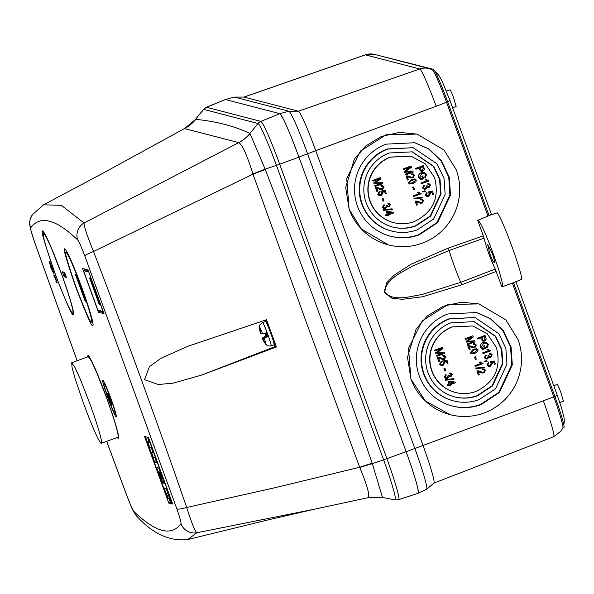 <?xml version="1.0" encoding="UTF-8"?>
<svg xmlns="http://www.w3.org/2000/svg" width="594" height="594" viewBox="0 0 594 594"><rect width="100%" height="100%" fill="white"/><g stroke="black" fill="none" stroke-linecap="round" stroke-linejoin="round"><path stroke-width="0.89" d="M101.173 443.324A42.924 2.918 -110.2 0 0 101.322 443.324A42.924 2.918 -110.2 0 0 89.946 403.927L80.197 378.957L74.859 367.263L71.703 362.748L72.089 367.686L75.148 378.749L83.078 402.145A42.924 2.918 -110.2 0 0 101.173 443.324M71.703 362.748L88.313 356.645L91.469 361.159L96.807 372.854L106.556 397.824A42.924 2.918 69.8 0 1 117.931 437.214L101.322 443.324M265.8 344.297A9.125 0.624 69.8 0 1 265.615 344.119C268.377 345.842 264.998 345.975 271.109 345.871A12.415 0.846 -110.2 0 0 267.82 334.474A12.415 0.846 -110.2 0 0 262.541 322.564C259.727 324.554 258.709 326.188 259.489 327.45A9.125 0.624 69.8 0 1 262.585 333.702L266.424 332.833L267.122 334.726L267.797 336.605L264.196 338.135A9.125 0.624 69.8 0 1 265.8 344.297M264.798 333.234L265.845 336.1L262.786 337.771A31.92 1.7 -25.4 0 0 262.266 338.387A31.928 14.947 -24.6 0 0 262.273 338.417L264.612 342.664A7.447 0.505 -110.2 0 0 264.813 342.887A7.447 0.505 -110.2 0 0 264.85 342.872A7.447 0.505 -110.2 0 0 264.879 342.738L262.674 338.521A31.92 1.7 -25.4 0 0 264.196 338.135M265.615 344.119A31.928 31.928 0 0 1 262.741 339.404L263.142 339.686M266.825 335.291L266.164 335.588L266.632 336.308L262.266 338.387M265.37 333.1L266.164 335.588M262.585 333.702A31.92 1.285 165.4 0 1 260.989 333.865A31.928 14.516 168.3 0 1 260.966 333.835L259.92 329.113A7.447 0.505 -110.2 0 0 259.719 328.898A7.447 0.505 -110.2 0 0 259.712 328.898A7.447 0.505 -110.2 0 0 259.652 329.046L260.573 333.731A31.928 12.244 164.4 0 0 260.58 333.754L260.914 333.672M265.897 321.844L268.109 325.675L271.087 333.256L273.478 340.369L274.124 344.245M259.489 327.45A31.928 31.928 0 0 0 260.462 333.338L260.9 333.635M262.674 338.521A31.928 11.806 -28 0 1 262.674 338.498L267.018 336.404L267.797 336.605M265.845 336.1L266.632 336.308M267.018 336.404L265.83 332.989M266.283 335.64L266.847 335.365M265.377 333.137L265.845 333.019M266.996 336.293L262.273 338.417M494.394 262.808C493.421 262.214 491.891 259.147 489.798 253.631L487.674 244.505L492.322 253.683C494.253 259.199 494.943 262.244 494.394 262.808L494.446 262.8M490.206 362.63L490.288 362.652A229.239 16.959 -102.1 0 0 490.117 361.813A230.45 8.353 -11.4 0 0 494.23 360.952L490.028 361.791L490.206 362.63L491.349 363.446L490.117 365.377L488.884 365.555M493.495 361.932L494.453 364.382A229.032 15.578 -110.2 0 0 493.577 361.954A230.42 8.353 168.6 0 1 491.594 362.37L492.307 363.394L490.533 366.186L488.402 366.312L486.991 365.058L488.491 366.335M487.08 365.08L488.454 362.258L486.991 365.058M485.706 360.959A230.398 10.826 -20 0 0 486.798 360.558L485.625 360.937L485.855 361.36A229.744 15.63 -110.2 0 0 485.706 360.959L485.625 360.937M484.14 361.494L484.221 361.516A229.989 16.974 -48.6 0 0 484.541 361.152L484.14 361.494L484.771 361.857L484.221 361.516L486.018 361.753A230.368 10.826 160 0 0 487.087 361.352A229.648 15.622 69.8 0 0 486.798 360.558M445.173 379.603L445.478 380.242A229.225 15.593 -110.2 0 0 445.262 379.625L445.173 379.603A229.863 6.801 173.7 0 0 453.801 378.645L453.89 378.668A229.982 15.644 69.8 0 1 454.106 379.276A229.811 6.794 173.7 0 1 445.478 380.242M474.443 357.076L475.4 359.496A230.346 15.667 -110.2 0 0 474.532 357.098A230.569 10.833 -20 0 0 475.423 356.771L474.532 357.098M474.948 365.614L475.319 366.439A230.442 15.674 -110.2 0 0 475.029 365.637L481.006 363.372L479.239 362.221L481.006 363.372M479.321 362.236A230.435 10.833 -20 0 0 480.212 361.909L479.239 362.221M475.712 368.065L476.017 368.696A230.442 15.674 -110.2 0 0 475.801 368.087L475.712 368.065A230.353 6.809 173.7 0 0 484.244 367.077L484.333 367.099A230.012 15.644 69.8 0 1 484.556 367.716A230.323 6.809 173.7 0 1 476.017 368.696M478.14 371.673L481.979 372.995L484.006 372.95L485.447 370.211L484.013 368.889L482.35 368.985L482.618 369.847A230.056 16.87 -103 0 0 482.432 369.008L482.35 368.985M480.049 372.312L481.979 372.995M476.848 370.908L478.4 375.022A230.442 15.674 -110.2 0 0 476.937 370.931L478.89 370.916L476.937 370.931M482.618 369.847L483.813 369.713L484.645 370.47L483.65 372.119L482.387 372.193M443.941 368.629L444.891 371.05A229.484 15.607 -110.2 0 0 444.022 368.651A230.569 10.833 -20 0 0 444.928 368.325L444.022 368.651M449.042 376.514L450.928 376.767L452.286 374.22L450.995 373.032L449.621 373.01L449.806 373.849L451.492 374.532L450.69 375.95L449.873 376.009L448.967 375.126A229.789 16.543 75 0 0 448.938 375.007L447.906 375.215L448.21 375.727L447.252 377.539L446.094 377.628L445.166 376.834L446.235 375.081A229.388 14.145 62.7 0 0 445.849 374.317L444.357 377.116L445.886 378.452L447.549 378.333L449.042 376.47L449.747 376.841M445.849 374.317L444.267 377.093L445.886 378.452M450.705 373.841L451.41 374.51L450.69 375.95M450.995 373.032L449.621 373.01M448.114 381.459L448.203 381.482A230.064 10.811 -20 0 0 449.109 381.155A229.329 1.938 8.7 0 0 455.108 382.068L449.019 381.133L448.114 381.459L449.079 384.155L447.171 384.845L447.542 385.662A229.232 15.593 -110.2 0 0 447.252 384.867L447.171 384.845M449.368 384.949L449.769 385.87A229.44 15.607 -110.2 0 0 449.45 384.971A229.789 10.796 160 0 1 447.542 385.662M489.033 357.083L490.896 357.328L492.218 354.774L490.934 353.586L489.575 353.571L489.768 354.403L491.438 355.086L490.651 356.511L489.85 356.571L488.951 355.695A229.239 16.506 75 0 0 488.921 355.568L487.904 355.784L488.209 356.289L487.273 358.108L486.137 358.204L485.209 357.41L486.256 355.65A229.603 14.159 62.7 0 0 485.87 354.893L484.414 357.692L485.937 359.028L487.57 358.91L489.033 357.039L489.731 357.402M485.87 354.893L484.333 357.677L485.937 359.028M490.659 354.395L491.349 355.064L490.651 356.511M490.852 353.564L489.575 353.571M475.905 391.468C494.78 382.321 501.588 367.627 496.339 347.386L487.199 333.754L472.802 325.958L452.428 326.96A34.363 34.244 104.6 0 0 455.531 392.471A34.363 34.244 104.6 0 0 475.905 391.468M486.954 349.435L488.372 350.43A230.576 10.833 160 0 0 489.456 350.022L487.845 349.109L486.954 349.435L488.721 350.594L482.692 352.843L483.063 353.668L490.778 350.787L489.367 350M428.4 192.812L428.482 192.835A229.239 16.959 -102.1 0 0 428.311 191.996A230.45 8.353 -11.4 0 0 432.417 191.142L428.222 191.973L428.4 192.812L429.544 193.629L428.304 195.567L427.079 195.745M431.69 192.114L432.647 194.565A229.032 15.578 -110.2 0 0 431.771 192.137A230.42 8.353 168.6 0 1 429.789 192.553L430.502 193.577L428.72 196.369L426.596 196.503L425.185 195.24L426.678 196.525M425.274 195.263L426.737 192.471L425.185 195.24M423.901 191.149A230.398 10.826 -20 0 0 424.992 190.741L423.812 191.127L424.042 191.543A229.744 15.63 -110.2 0 0 423.901 191.149L423.812 191.127M422.327 191.676L422.416 191.699A229.989 16.974 -48.6 0 0 422.735 191.335L422.327 191.676L422.965 192.048L422.416 191.699L424.213 191.936A230.368 10.826 160 0 0 425.274 191.543A229.648 15.622 69.8 0 0 424.992 190.741M383.368 209.786L383.672 210.424A229.225 15.593 -110.2 0 0 383.457 209.808L383.368 209.786A229.863 6.801 173.7 0 0 391.995 208.828L392.085 208.85A229.982 15.644 69.8 0 1 392.3 209.467A229.811 6.794 173.7 0 1 383.672 210.424M412.637 187.266L413.595 189.686A230.346 15.667 -110.2 0 0 412.726 187.288A230.569 10.833 -20 0 0 413.617 186.954L412.726 187.288M413.142 195.805L413.513 196.621A230.442 15.674 -110.2 0 0 413.224 195.827L419.193 193.562L417.426 192.404L419.193 193.562M417.515 192.426A230.435 10.833 -20 0 0 418.406 192.092L417.426 192.404M413.907 198.248L414.211 198.886A230.442 15.674 -110.2 0 0 413.988 198.27L413.907 198.248A230.353 6.809 173.7 0 0 422.438 197.26L422.527 197.282A230.012 15.644 69.8 0 1 422.742 197.899A230.323 6.809 173.7 0 1 414.211 198.886M416.327 201.863L420.173 203.185L422.193 203.133L423.641 200.393L422.208 199.072L420.537 199.176L420.812 200.029A230.056 16.87 -103 0 0 420.626 199.19L420.537 199.176M418.243 202.495L420.173 203.185M415.043 201.091L416.594 205.205A230.442 15.674 -110.2 0 0 415.124 201.114L417.077 201.106L415.124 201.114M420.812 200.029L422.007 199.903L422.839 200.661L421.844 202.309L420.574 202.376M382.128 198.812L383.085 201.232A229.484 15.607 -110.2 0 0 382.217 198.834A230.569 10.833 -20 0 0 383.123 198.507L382.217 198.834M387.236 206.705L389.122 206.95L390.481 204.41L389.189 203.215L387.808 203.2L388.001 204.032L389.686 204.722L388.884 206.133L388.068 206.2L387.162 205.316A229.789 16.543 75 0 0 387.132 205.19L386.1 205.398L386.404 205.91L385.447 207.722L384.288 207.811L383.36 207.016L384.429 205.264A229.388 14.145 62.7 0 0 384.043 204.507L382.551 207.299L384.08 208.635L385.744 208.516L387.236 206.66L387.934 207.031M384.043 204.507L382.462 207.276L384.08 208.635M388.899 204.024L389.605 204.7L388.884 206.133M389.189 203.215L387.808 203.2M386.308 211.642L386.397 211.664A230.064 10.811 -20 0 0 387.295 211.338A229.329 1.938 8.7 0 0 393.302 212.251L387.214 211.316L386.308 211.642L387.273 214.337L385.365 215.028L385.736 215.852A229.232 15.593 -110.2 0 0 385.447 215.05L385.365 215.028M387.563 215.139L387.964 216.06A229.44 15.607 -110.2 0 0 387.644 215.162A229.789 10.796 160 0 1 385.736 215.852M427.227 187.266L429.091 187.511L430.412 184.957L429.128 183.769L427.769 183.754L427.962 184.593L429.633 185.276L428.846 186.694L428.044 186.761L427.145 185.877A229.239 16.506 75 0 0 427.116 185.751L426.098 185.967L426.403 186.479L425.467 188.298L424.331 188.387L423.403 187.6L424.45 185.84A229.603 14.159 62.7 0 0 424.064 185.076L422.609 187.882L424.123 189.219L425.764 189.092L427.227 187.221L427.918 187.593M424.064 185.076L422.52 187.86L424.123 189.219M428.853 184.585L429.544 185.254L428.846 186.694M429.128 183.769L427.769 183.754M414.1 221.651C432.974 212.511 439.783 197.817 434.533 177.576L425.393 163.937L410.996 156.14L390.622 157.15A34.363 34.244 104.6 0 0 393.725 222.661A34.363 34.244 104.6 0 0 414.1 221.651M425.148 179.626L426.566 180.613A230.576 10.833 160 0 0 427.643 180.212L426.032 179.291L425.148 179.626L426.915 180.784L420.879 183.034L421.176 183.828L428.965 180.977L427.561 180.19M418.332 493.027A45.226 3.074 -110.2 0 0 408.093 457.09M296.933 151.685A45.226 3.074 -110.2 0 0 280.427 114.122M225.408 99.532L234.378 97.104A44.409 3.022 69.8 0 1 234.437 97.097A44.409 3.022 69.8 0 1 234.511 97.104L225.326 99.554L206.378 107.276L203.445 109.474A43.614 2.97 69.8 0 1 203.69 109.393A7.098 7.069 -75.4 0 1 206.534 107.276A44.624 3.037 -110.2 0 0 206.378 107.276M279.863 113.662L288.87 111.219L234.511 97.104L244.03 97.082A41.142 2.799 69.8 0 0 243.963 97.074L234.437 97.097M243.926 97.074L365.273 54.856A38.9 2.643 69.8 0 1 365.399 54.856L244.03 97.082L298.388 111.197L288.87 111.219A44.409 3.022 69.8 0 1 307.595 153.824L298.916 157.061M406.17 451.737L414.85 448.5L307.595 153.824L315.741 150.668A41.142 2.799 69.8 0 0 298.388 111.197L419.758 68.971L365.399 54.856A16.35 16.298 -75.4 0 1 374.829 54.477L429.187 68.585A16.35 16.298 104.6 0 0 419.758 68.971A38.9 2.643 69.8 0 1 436.159 106.289L315.741 150.668L422.995 445.344A41.142 2.799 69.8 0 1 433.954 483.071L426.685 489.226A44.409 3.022 69.8 0 1 426.633 489.256L418.213 493.22M496.257 271.406L461.805 284.764L422.661 296.748L402.264 299.317L392.003 298.27L384.058 292.3L386.798 282.655L393.978 275.349L411.07 264.211L448.433 248.04L483.316 235.848L484.036 238.201C486.635 248.463 490.377 258.739 495.262 269.045L501.885 286.88L512.392 283.115L553.801 396.896L414.85 448.5A44.409 3.022 69.8 0 1 426.685 489.226M483.316 235.848L477.68 220.374L489.077 215.629L447.646 101.812L446.547 102.213A33.858 2.302 -110.2 0 0 432.343 69.758L429.187 68.585A16.35 16.298 104.6 0 1 432.276 69.728L433.375 69.327L378.46 55.42M450.074 414.664L425.341 400.965L410.907 378.994L408.524 348.322L422.267 320.857L448.114 304.484L478.861 303.92L461.286 302.198L443.228 306.259L427.48 315.837L416.112 329.083L407.499 357.246L410.914 378.994A57.21 57.017 104.6 0 0 506.682 397.705A57.21 57.017 104.6 0 0 518.065 339.605L505.843 319.839L478.861 303.92M388.283 244.854L361.315 228.935L349.101 209.177L346.718 178.504L360.461 151.039L386.308 134.675L417.055 134.11L399.48 132.38L381.422 136.442L365.674 146.027L354.306 159.266L345.693 187.429L349.109 209.177A57.21 57.017 104.6 0 0 444.876 227.896A57.21 57.017 104.6 0 0 456.251 169.787L444.037 150.03L417.055 134.11M436.159 106.289L446.547 102.213L487.964 215.993M501.893 286.88C507.024 288.654 481.6 218.792 477.68 220.374M495.262 269.045L460.766 282.328L422.111 294.476C410.142 296.376 392.842 302.056 384.853 292.048C385.484 279.21 401.7 272.564 412.08 266.238L449.175 250.475L484.036 238.201M543.413 400.965A38.9 2.643 69.8 0 1 553.727 436.664L561.018 431.103L562.897 427.829A33.858 2.302 -110.2 0 0 553.801 396.896L554.9 396.488L513.476 282.67L512.392 283.115M378.4 55.405L378.898 55.22A33.858 2.302 69.8 0 1 379.017 55.22M433.375 69.327A33.858 2.302 69.8 0 1 447.646 101.812M521.45 279.432L513.483 282.685L521.458 279.432A35.514 2.413 69.8 0 1 521.45 279.432A35.514 2.413 69.8 0 0 512.021 246.785A35.514 2.413 69.8 0 0 497.215 212.838L492.151 214.493L491.387 214.293M489.04 215.525L497.215 212.838M480.991 404.64A48.307 48.144 -75.4 0 1 416.387 361.672A48.307 48.144 -75.4 0 1 447.98 313.951L476.626 312.541L490.726 318.763L503.259 330.598L511.078 347.015L512.31 364.857L499.435 392.463L480.991 404.64M419.186 234.83A48.307 48.144 -75.4 0 1 354.581 191.862A48.307 48.144 -75.4 0 1 386.174 144.142L414.82 142.731L428.92 148.946L441.453 160.781L449.264 177.198L450.504 195.04L437.63 222.646L419.186 234.83M554.9 396.488A33.858 2.302 69.8 0 1 563.877 427.561L562.852 427.94M491.342 214.286L488.944 215.54M476.336 312.466L490.406 318.77L502.858 330.672L510.565 347.089L511.716 364.887L498.819 392.359L480.42 404.492A48.307 48.144 -75.4 0 1 452.064 405.977M414.53 142.657L428.601 148.96L441.045 160.855L448.76 177.279L449.91 195.07L437.013 222.55L418.614 234.682A48.307 48.144 -75.4 0 1 390.258 236.167M453.564 400.905L453.111 400.787A43.02 42.872 -75.4 0 1 449.22 318.77L474.725 317.515L449.68 318.889A43.02 42.872 104.6 0 0 453.564 400.905A43.02 42.872 104.6 0 0 479.068 399.643L495.5 388.803L506.957 364.219L505.858 348.329L498.901 333.709L475.185 317.634M391.758 231.088L391.305 230.977A43.02 42.872 -75.4 0 1 387.414 148.96L412.919 147.698L387.867 149.079A43.02 42.872 104.6 0 0 391.758 231.088A43.02 42.872 104.6 0 0 417.263 229.833L433.687 218.986L445.151 194.401L444.052 178.512L437.095 163.899L413.372 147.817M553.749 385.625L557.276 384.466A8.865 0.601 69.8 0 1 561.04 392.976L563.394 401.113L559.815 402.576M446.354 91.001L450.022 89.791A8.865 0.601 69.8 0 1 453.786 98.3L456.14 106.437L452.65 107.863M477.65 395.745A38.862 38.729 -75.4 0 1 425.683 361.182A38.862 38.729 -75.4 0 1 451.098 322.794L474.138 321.658L495.567 336.182L501.848 349.383L502.843 363.736L492.493 385.944L477.65 395.745M415.845 225.928A38.862 38.729 -75.4 0 1 363.877 191.365A38.862 38.729 -75.4 0 1 389.293 152.977L412.333 151.841L433.761 166.365L440.043 179.574L441.038 193.926L430.68 216.134L415.845 225.928M473.908 321.599L495.24 336.241L501.44 349.45L502.368 363.758L491.995 385.87L477.197 395.626A38.862 38.729 -75.4 0 1 454.38 396.822M412.102 151.782L433.434 166.424L439.634 179.633L440.562 193.948L430.19 216.053L415.384 225.809A38.862 38.729 -75.4 0 1 392.575 227.012M455.531 392.471L455.286 392.411A34.363 34.244 -75.4 0 1 452.183 326.9L472.802 325.958M393.725 222.661L393.48 222.594A34.363 34.244 -75.4 0 1 390.369 157.083L410.996 156.14M480.531 347.238L482.751 349.472L480.531 347.238C480.049 344.921 480.947 343.354 483.212 342.538L483.293 342.56C481.036 343.369 480.138 344.936 480.613 347.26M485.944 343.109L487.407 344.527L486.508 346.993L487.087 347.742L488.402 344.29L486.293 342.3L483.212 342.538M487.407 344.527L485.981 343.117L483.62 343.347L481.489 346.881L482.959 348.485A230.546 10.833 -20 0 0 484.355 347.965A229.455 15.607 -110.2 0 0 483.665 346.064A230.502 10.833 -20 0 0 484.556 345.73L483.575 346.042L484.273 347.943L482.877 348.463M480.702 337.897L481.296 339.523L482.877 341.194M477.338 338.238L477.717 339.063A229.744 15.63 -110.2 0 0 477.42 338.261L485.031 335.424A228.905 15.57 69.8 0 1 485.907 337.8L486.219 339.085L484.6 341.053L482.877 341.201L481.385 339.545A229.44 15.607 -110.2 0 0 480.784 337.919A230.123 10.818 160 0 1 477.717 339.063M438.476 358.041L442.382 359.377L444.423 359.333L445.879 356.593L444.423 355.271L442.73 355.361L443.013 356.222A229.685 16.84 -103 0 0 442.812 355.383L442.73 355.361M440.414 358.687L442.382 359.377M437.162 357.269L438.758 361.39A229.232 15.593 -110.2 0 0 437.251 357.291L439.233 357.284L437.251 357.291M443.013 356.222L444.223 356.096L445.062 356.86L444.067 358.509L442.782 358.576M438.157 352.71L438.238 352.732A230.427 5.992 -3.7 0 0 444.201 352.346L436.783 352.806M436.501 355.464L436.88 356.289A229.232 15.593 -110.2 0 0 436.59 355.487L442.894 353.148M435.513 352.791L435.907 353.638A229.232 15.593 -110.2 0 0 435.602 352.814L441.594 348.507M434.541 350.156L434.927 350.98A229.232 15.593 -110.2 0 0 434.63 350.178L442.367 347.371A229.975 15.644 69.8 0 1 442.827 348.626A229.596 14.546 144.6 0 1 437.904 352.116A229.611 14.412 145.3 0 1 436.872 352.829L438.238 352.732M476.848 348.73L473.321 349.213L470.144 352.71L471.458 353.831L474.903 353.333L477.791 351.551L478.081 349.836L476.848 348.73L473.403 349.235L470.233 352.732L471.458 353.831M468.659 341.156L468.748 341.179A229.885 5.977 -3.7 0 0 474.643 340.778L467.307 341.26M467.033 343.926L467.419 344.743A230.442 15.674 -110.2 0 0 467.122 343.941L473.344 341.587M466.052 341.253L466.439 342.092A230.442 15.674 -110.2 0 0 466.134 341.275L472.044 336.947M465.072 338.617L465.458 339.441A230.442 15.674 -110.2 0 0 465.161 338.639L472.802 335.81A230.019 15.644 69.8 0 1 473.269 337.058A230.212 14.583 144.6 0 1 468.414 340.562A230.205 14.449 145.3 0 1 467.389 341.283L468.748 341.179M472.869 347.824L470.923 347.134L472.869 347.824L474.896 347.772L476.321 345.032L474.873 343.703L473.195 343.8L473.477 344.661A230.257 16.884 -103 0 0 473.284 343.822L473.195 343.8M467.701 345.723L469.29 349.851A230.442 15.674 -110.2 0 0 467.782 345.745L469.743 345.738L467.782 345.745M473.477 344.661L474.673 344.535L475.512 345.292L474.532 346.948L473.247 347.015M442.849 361.776L442.938 361.798A229.566 16.981 -102.1 0 0 442.76 360.959A230.561 8.353 -11.4 0 0 446.94 360.12L442.671 360.937L442.849 361.776L444.015 362.6L442.76 364.53L441.483 364.701M446.198 361.093L447.171 363.55A229.893 15.637 -110.2 0 0 446.28 361.115A230.569 8.353 168.6 0 1 444.267 361.523L444.988 362.555L443.183 365.332L441.023 365.459L439.59 364.189L441.104 365.481M439.671 364.211L441.164 361.427L439.59 364.189M418.725 177.42L420.946 179.655L418.725 177.42C418.243 175.104 419.134 173.537 421.406 172.728L421.488 172.75C419.223 173.559 418.332 175.119 418.807 177.443M424.131 173.292L425.594 174.71L424.703 177.175L425.274 177.925L426.596 174.48L424.487 172.483L421.406 172.728M425.594 174.71L424.175 173.3L421.814 173.537L419.683 177.064L421.153 178.668A230.546 10.833 -20 0 0 422.549 178.148A229.455 15.607 -110.2 0 0 421.859 176.247A230.502 10.833 -20 0 0 422.742 175.913L421.77 176.225L422.468 178.126L421.072 178.645M418.896 168.087L419.49 169.713L421.072 171.384L419.579 169.736A229.44 15.607 -110.2 0 0 418.978 168.109A230.123 10.818 160 0 1 415.911 169.253L415.533 168.429L423.225 165.607A228.905 15.57 69.8 0 1 424.101 167.983L424.413 169.275L422.794 171.235L421.072 171.384M376.67 188.224L380.568 189.56L382.618 189.523L384.073 186.783L382.618 185.454L380.925 185.551L381.2 186.405A229.685 16.84 -103 0 0 381.006 185.573L380.925 185.551M378.608 188.87L380.568 189.56M375.356 187.452L376.945 191.572A229.232 15.593 -110.2 0 0 375.445 187.474L377.42 187.474L375.445 187.474M381.2 186.405L382.41 186.286L383.256 187.043L382.254 188.692L380.977 188.758M376.351 182.893L376.433 182.915A230.427 5.992 -3.7 0 0 382.395 182.536L374.977 182.997M374.695 185.647L375.074 186.471A229.232 15.593 -110.2 0 0 374.777 185.67L381.081 183.331M373.708 182.982L374.094 183.821A229.232 15.593 -110.2 0 0 373.797 183.004L379.789 178.697M372.735 180.346L373.114 181.17A229.232 15.593 -110.2 0 0 372.817 180.368L380.554 177.561A229.975 15.644 69.8 0 1 381.021 178.816A229.596 14.546 144.6 0 1 376.099 182.299A229.611 14.412 145.3 0 1 375.066 183.019L376.433 182.915M415.043 178.913L411.516 179.395L408.338 182.893L409.652 184.021L413.097 183.516L415.986 181.734L416.268 180.019L415.043 178.913L411.597 179.418L408.427 182.915L409.652 184.021M406.853 171.347L406.942 171.369A229.885 5.977 -3.7 0 0 412.837 170.968L405.502 171.451M405.227 174.109L405.605 174.933A230.442 15.674 -110.2 0 0 405.316 174.131L411.538 171.77M404.247 171.436L404.633 172.282A230.442 15.674 -110.2 0 0 404.328 171.458L410.239 167.129M403.267 168.8L403.653 169.624A230.442 15.674 -110.2 0 0 403.356 168.822L410.996 165.993A230.019 15.644 69.8 0 1 411.464 167.248A230.212 14.583 144.6 0 1 406.608 170.753A230.205 14.449 145.3 0 1 405.583 171.473L406.942 171.369M411.055 178.007L409.11 177.316L413.082 177.962L414.508 175.215L413.068 173.886L411.39 173.99L411.672 174.844A230.257 16.884 -103 0 0 411.479 174.012L411.39 173.99M405.895 175.913L407.484 180.034A230.442 15.674 -110.2 0 0 405.977 175.935L407.937 175.921L405.977 175.935M411.672 174.844L412.867 174.718L413.706 175.482L412.726 177.131L411.442 177.198M381.044 191.966L381.133 191.988A229.566 16.981 -102.1 0 0 380.954 191.142A230.561 8.353 -11.4 0 0 385.135 190.303L380.865 191.119L381.044 191.966L382.209 192.783L380.954 194.713L379.677 194.884M384.392 191.283L385.365 193.733A229.893 15.637 -110.2 0 0 384.474 191.305A230.569 8.353 168.6 0 1 382.462 191.706L383.182 192.738L381.378 195.523L379.217 195.641L377.784 194.379L379.299 195.664M377.866 194.401L379.269 191.587L377.784 194.379M488.209 356.289L487.273 358.108M487.904 355.784L488.29 356.311M487.986 355.806A230.561 9.051 -13.7 0 0 488.921 355.568M489.85 354.425A229.098 16.795 -103 0 0 489.664 353.586M455.108 382.068A229.982 15.644 69.8 0 1 455.375 382.818A229.789 10.796 160 0 1 450.356 384.645A229.536 15.615 69.8 0 1 450.675 385.543A229.707 10.796 160 0 1 449.769 385.87M447.252 384.867A229.856 10.803 -20 0 0 449.168 384.177L449.079 384.155M449.168 384.177A229.44 15.607 -110.2 0 0 448.203 381.482M448.21 375.727L447.252 377.539M447.906 375.215L448.299 375.75M447.995 375.237A230.286 9.036 -13.7 0 0 448.938 375.007M449.888 373.871A229.915 16.855 -103 0 0 449.703 373.032M444.928 368.325A229.574 15.615 69.8 0 1 445.797 370.723A230.531 10.833 160 0 1 444.891 371.05M484.103 368.911L482.432 369.008M480.13 372.334L478.712 371.785M478.222 371.696A230.405 15.674 69.8 0 1 479.291 374.688A229.737 10.796 160 0 1 478.4 375.022M483.65 372.119L482.157 372.148L478.89 370.916M484.645 370.47L483.731 372.141M475.801 368.087A230.353 6.809 -6.3 0 0 484.333 367.099M482.788 363.031L482.877 363.053A230.012 15.644 69.8 0 1 483.063 363.573A230.338 10.826 160 0 1 475.319 366.439M480.212 361.909L482.076 362.912M475.029 365.637A230.375 10.826 -20 0 0 481.088 363.394M475.423 356.771A230.301 15.667 69.8 0 1 476.299 359.17A230.539 10.833 160 0 1 475.4 359.496M445.262 379.625A229.863 6.801 -6.3 0 0 453.89 378.668M485.855 361.36L485.023 361.449M491.349 363.446L490.555 362.696M494.23 360.952A228.913 15.57 69.8 0 1 495.337 364.048A230.071 10.811 160 0 1 494.453 364.382M488.543 362.281A229.685 14.159 62.7 0 1 488.929 363.045L487.867 364.775L488.78 365.54L490.117 365.377M491.431 363.469L490.199 365.399M483.063 353.668L482.692 352.843M482.774 352.866L488.721 350.594M488.372 350.43L488.803 350.616M487.035 349.458L487.926 349.131M484.556 345.73A229.358 15.6 69.8 0 1 485.543 348.433A230.554 10.833 160 0 1 482.751 349.472M486.293 342.3L483.293 342.56M487.087 347.742A229.18 12.511 -124.2 0 0 486.597 347.015L486.508 346.993M487.488 344.55L486.597 347.015M477.42 338.261A230.071 10.811 -20 0 0 485.031 335.424M444.505 355.294L442.812 355.383M440.503 358.709L439.055 358.152M438.558 358.063A229.336 15.6 69.8 0 1 439.664 361.063A230.472 10.833 160 0 1 438.758 361.39M444.067 358.509L442.552 358.524L439.233 357.284M445.062 356.86L444.149 358.531M444.201 352.346A229.975 15.644 69.8 0 1 444.616 353.482A230.249 10.818 160 0 1 436.88 356.289M436.59 355.487A230.197 10.818 -20 0 0 442.976 353.17A230.45 6.022 176.2 0 1 435.907 353.638M435.602 352.814A229.529 14.516 -35.3 0 0 441.676 348.529A229.878 10.803 160 0 1 434.927 350.98M434.63 350.178A229.811 10.803 -20 0 0 442.367 347.371M474.643 340.778A230.019 15.644 69.8 0 1 475.059 341.914A230.227 10.818 160 0 1 467.419 344.743M467.122 343.941A230.182 10.818 -20 0 0 473.433 341.609A229.945 6.007 176.2 0 1 466.439 342.092M466.134 341.275A230.168 14.553 -35.3 0 0 472.133 336.969A229.848 10.803 160 0 1 465.458 339.441M465.161 338.639A229.781 10.796 -20 0 0 472.802 335.81M474.955 343.726L473.284 343.822M471.005 347.156L469.587 346.614M469.082 346.517A230.405 15.674 69.8 0 1 470.181 349.517A230.465 10.833 160 0 1 469.29 349.851M474.532 346.948L473.032 346.97L469.743 345.738M475.512 345.292L474.613 346.97M444.015 362.6L443.206 361.85M446.94 360.12A229.967 15.644 69.8 0 1 448.076 363.216A230.569 10.833 160 0 1 447.171 363.55M441.164 361.427A229.551 14.152 62.7 0 1 441.55 362.192L440.473 363.914L441.401 364.686L442.76 364.53M444.104 362.622L442.849 364.553M426.403 186.479L425.467 188.298M426.098 185.967L426.485 186.501M426.18 185.989A230.561 9.051 -13.7 0 0 427.116 185.751M428.044 184.615A229.098 16.795 -103 0 0 427.851 183.776M393.302 212.251A229.982 15.644 69.8 0 1 393.57 213.008A229.789 10.796 160 0 1 388.55 214.828A229.536 15.615 69.8 0 1 388.87 215.726A229.707 10.796 160 0 1 387.964 216.06M385.447 215.05A229.856 10.803 -20 0 0 387.362 214.36L387.273 214.337M387.362 214.36A229.44 15.607 -110.2 0 0 386.397 211.664M386.404 205.91L385.447 207.722M386.1 205.398L386.494 205.932M386.182 205.42A230.286 9.036 -13.7 0 0 387.132 205.19M388.082 204.054A229.915 16.855 -103 0 0 387.897 203.222M383.123 198.507A229.574 15.615 69.8 0 1 383.991 200.906A230.531 10.833 160 0 1 383.085 201.232M422.297 199.094L420.626 199.19M418.325 202.517L416.906 201.967M416.416 201.886A230.405 15.674 69.8 0 1 417.485 204.878A229.737 10.796 160 0 1 416.594 205.205M421.844 202.309L420.352 202.331L417.077 201.106M422.839 200.661L421.926 202.331M413.988 198.27A230.353 6.809 -6.3 0 0 422.527 197.282M420.983 193.213L421.064 193.236A230.012 15.644 69.8 0 1 421.257 193.755A230.338 10.826 160 0 1 413.513 196.621M418.406 192.092L420.262 193.102M413.224 195.827A230.375 10.826 -20 0 0 419.282 193.585M413.617 186.954A230.301 15.667 69.8 0 1 414.486 189.352A230.539 10.833 160 0 1 413.595 189.686M383.457 209.808A229.863 6.801 -6.3 0 0 392.085 208.85M424.042 191.543L423.21 191.639M429.544 193.629L428.742 192.879M432.417 191.142A228.913 15.57 69.8 0 1 433.531 194.231A230.071 10.811 160 0 1 432.647 194.565M426.737 192.471A229.685 14.159 62.7 0 1 427.123 193.228L426.061 194.958L426.967 195.73L428.304 195.567M429.625 193.651L428.393 195.589M421.257 183.85L420.879 183.034M420.968 183.056L426.915 180.784M426.566 180.613L426.997 180.806M425.23 179.648L426.121 179.314M422.742 175.913A229.358 15.6 69.8 0 1 423.73 178.616A230.554 10.833 160 0 1 420.946 179.655M424.487 172.483L421.488 172.75M425.274 177.925A229.18 12.511 -124.2 0 0 424.784 177.198L424.703 177.175M425.683 174.733L424.784 177.198M415.911 169.253A229.744 15.63 -110.2 0 0 415.614 168.451L415.533 168.429M415.614 168.451A230.071 10.811 -20 0 0 423.225 165.607M382.699 185.477L381.006 185.573M378.69 188.892L377.249 188.335M376.752 188.246A229.336 15.6 69.8 0 1 377.851 191.246A230.472 10.833 160 0 1 376.945 191.572M382.254 188.692L380.739 188.714L377.42 187.474M383.256 187.043L382.343 188.714M382.395 182.536A229.975 15.644 69.8 0 1 382.811 183.665A230.249 10.818 160 0 1 375.074 186.471M374.777 185.67A230.197 10.818 -20 0 0 381.17 183.353A230.45 6.022 176.2 0 1 374.094 183.821M373.797 183.004A229.529 14.516 -35.3 0 0 379.87 178.72A229.878 10.803 160 0 1 373.114 181.17M372.817 180.368A229.811 10.803 -20 0 0 380.554 177.561M412.837 170.968A230.019 15.644 69.8 0 1 413.253 172.097A230.227 10.818 160 0 1 405.605 174.933M405.316 174.131A230.182 10.818 -20 0 0 411.627 171.792A229.945 6.007 176.2 0 1 404.633 172.282M404.328 171.458A230.168 14.553 -35.3 0 0 410.32 167.152A229.848 10.803 160 0 1 403.653 169.624M403.356 168.822A229.781 10.796 -20 0 0 410.996 165.993M413.149 173.908L411.479 174.012M409.199 177.339L407.781 176.797M407.276 176.7A230.405 15.674 69.8 0 1 408.375 179.7A230.465 10.833 160 0 1 407.484 180.034M412.726 177.131L411.226 177.153L407.937 175.921M413.706 175.482L412.808 177.153M382.209 192.783L381.4 192.033M385.135 190.303A229.967 15.644 69.8 0 1 386.263 193.406A230.569 10.833 160 0 1 385.365 193.733M379.351 191.61A229.551 14.152 62.7 0 1 379.744 192.374L378.668 194.097L379.596 194.869L380.954 194.713M382.298 192.805L381.036 194.735M453.564 382.581L449.391 381.942L450.074 383.843L453.564 382.581M481.675 337.592L483.271 340.369L484.266 340.265L485.053 338.216L484.437 336.553L481.675 337.592M473.7 350.029L471.035 352.457L471.785 353.059L474.613 352.532L477.272 350.096L476.536 349.502L473.7 350.029M391.758 212.763L387.578 212.125L388.261 214.033L391.758 212.763M419.869 167.775L421.465 170.552L422.453 170.448L423.247 168.406L422.631 166.743L419.869 167.775M411.894 180.22L409.229 182.648L409.979 183.242L412.808 182.722L415.466 180.279L414.723 179.692L411.894 180.22M453.467 382.558A229.856 10.803 160 0 1 450.052 383.798M484.37 336.583A229.017 15.578 69.8 0 1 484.964 338.194L484.266 340.265M471.74 353.044L474.613 352.532M477.272 350.096L474.532 352.509M391.654 212.749A229.856 10.803 160 0 1 388.246 213.989M422.564 166.766A229.017 15.578 69.8 0 1 423.158 168.384L422.453 170.448M409.934 183.234L412.808 182.722M415.466 180.279L412.719 182.7M66.179 252.717C64.07 250.386 67.285 261.672 75.832 286.575C85.521 311.783 90.711 323.582 91.387 321.97A36.895 2.51 -110.2 0 0 81.734 288.112A36.895 2.51 -110.2 0 0 66.179 252.717L66.617 251.351M417.998 493.258C419.29 491.342 415.34 477.465 406.133 451.64L298.953 157.15C289.337 131.274 282.967 116.773 279.833 113.654L225.49 99.547L206.534 107.276L260.877 121.384A7.098 7.069 104.6 0 0 258.034 123.5L203.69 109.393L195.278 119.654L203.445 109.474M276.396 346.948L266.498 319.75L188.038 346.22L161.152 358.16L149.346 366.698L144.565 379.663L158.227 384.496L172.958 383.212L201.47 375.126L275.074 346.599L276.396 346.948L201.47 375.126M265.087 320.225L265.362 321.525M273.931 344.832L275.074 346.599M184.534 128.534L102.807 173.277L43.555 204.819L61.353 205.301L84.014 223.002L238.699 142.634A35.477 35.365 -64.2 0 0 249.948 133.427L258.034 123.5A43.614 2.97 69.8 0 1 276.425 165.347L265.139 169.149L250.007 133.472A35.477 35.365 141 0 1 238.781 142.627L184.548 128.579L195.278 119.654M252.933 173.953A35.477 1.047 -22 0 1 265.139 169.149L265.303 169.565A35.477 1.322 158.9 0 0 252.992 174.161L93.525 251.477C126.099 336.687 157.158 422.022 186.702 507.469L272.453 488.305L359.682 467.27L305.813 320.938L252.933 173.953C246.933 154.908 242.211 144.468 238.781 142.627M368.087 497.668L368.005 497.675C370.099 495.834 367.352 485.766 359.771 467.471L359.682 467.27A35.477 2.012 -18.9 0 1 372.178 463.216L382.484 497.453L395.04 499.873A43.614 2.97 69.8 0 1 395.017 499.866L382.484 497.453L368.087 497.668L314.575 509.177L196.763 532.781C194.943 531.207 191.587 522.772 186.702 507.469A14.189 2.391 -19.5 0 1 176.812 508.739C179.93 517.701 181.319 522.698 180.984 523.715A14.189 14.145 36.3 0 0 196.763 532.781L187.838 539.523L267.842 519.958L314.575 509.177M195.76 119.364L195.664 119.364A35.477 35.246 -99.4 0 1 184.548 128.549A35.477 35.328 95 0 0 195.76 119.364C216.023 121.317 234.088 126.002 249.948 133.427M359.771 467.471A35.477 2.287 162 0 1 372.319 463.639L383.613 459.83L276.425 165.347L279.692 164.196A44.624 3.037 -110.2 0 0 260.877 121.384L279.833 113.654M106.668 441.357L126.916 495.864A14.189 1.062 -20.5 0 1 126.923 495.782L106.697 441.342M77.74 240.043A14.189 14.018 133.9 0 1 84.014 223.002C84.17 226.863 87.34 236.353 93.525 251.477A14.189 1.062 159.5 0 0 84.742 255.762C81.304 246.733 78.972 241.491 77.74 240.043C55.888 219.052 40.199 214.976 30.673 227.829C30.339 228.853 31.727 233.843 34.846 242.812A14.189 2.391 160.5 0 1 34.756 242.664L30.435 228.764C30.45 225.349 27.458 223.5 32.522 214.553L43.555 204.819M102.807 173.277L184.548 128.549M126.916 495.864C131.526 506.689 131.445 509.786 137.363 516.832L137.363 516.832A14.189 14.018 -46.1 0 1 133.925 511.501C155.769 532.491 171.458 536.568 180.984 523.715M42.827 231.274A44.342 3.015 69.8 0 1 61.16 272.817A44.342 3.015 69.8 0 1 73.277 314.516A44.342 3.015 69.8 0 1 73.121 314.516C72.305 316.446 66.075 302.272 54.425 271.978C44.156 242.04 40.288 228.475 42.827 231.274L42.679 231.281M87.6 356.905L87.971 355.309A44.342 3.015 69.8 0 1 106.304 396.844A44.342 3.015 69.8 0 1 118.421 438.543A44.342 3.015 69.8 0 1 118.265 438.55L117.218 437.474M64.872 249.116A40.734 2.77 69.8 0 1 81.541 286.813A40.734 2.77 69.8 0 1 92.902 325.542A40.734 2.77 69.8 0 1 92.701 325.579C91.951 327.353 86.227 314.323 75.527 286.501C66.09 258.999 62.541 246.54 64.872 249.116L64.798 249.101M98.493 312.258L82.573 268.525L88.061 269.951L103.98 313.684L98.493 312.258L100.134 311.598L99.807 310.692M62.318 271.762L64.59 272.356L66.409 277.346L64.137 276.759L62.318 271.762M102.844 380.271A19.513 1.329 69.8 0 1 110.907 398.559A19.513 1.329 69.8 0 1 116.238 416.899A19.513 1.329 69.8 0 1 116.172 416.899C115.815 417.753 113.068 411.508 107.945 398.18C103.423 385.009 101.723 379.039 102.844 380.271L102.777 380.271M164.055 487.926L166.246 488.498L171.837 503.868L168.778 503.073L144.535 436.464L144.973 436.575L167.352 498.062L167.79 498.18L164.055 487.926M158.902 472.668L162.63 482.915L156.601 467.433L158.784 467.998L164.375 483.375L163.068 483.033L158.902 472.668L160.298 472.156M151.322 447.505L153.185 452.628L151.44 452.175L153.304 457.298L155.056 457.751L156.92 462.875L154.737 462.31L145.411 436.687L148.47 437.481L172.713 504.098L149.896 442.493L147.713 441.929L149.577 447.052L151.322 447.505M49.302 261.605L52.213 267.887L53.757 273.797L50.869 267.53L49.257 261.605M56.445 281.378L53.757 275.43L54.707 275.675L56.289 279.967L57.031 282.982L56.445 282.826L55.866 281.229L56.742 281.281M30.673 227.829A14.189 14.145 -143.7 0 1 32.522 214.553M66.543 251.514L66.483 251.121M85.024 270.07L84.66 269.067M103.542 312.481L100.134 311.598M63.565 272.089L65.132 276.396L64.137 276.759M65.132 276.396L66.157 276.656M116.172 415.184L115.295 413.469M104.277 383.501L103.831 381.623M166.142 488.468L167.671 492.686M168.993 498.492L170.441 502.465L168.778 503.073M170.441 502.465L171.421 502.717M160.387 472.401L159.341 472.787M164.115 482.647L163.068 483.033M158.68 467.975L160.209 472.185M151.44 452.175L152.836 451.663M149.911 441.453L147.713 441.929M147.49 437.229L149.02 441.446M151.218 447.475L152.755 451.692M154.952 457.722L156.393 461.701L154.737 462.31M49.421 263.045L50.119 262.786M56.445 282.826L57.121 282.581M54.336 277.027L55.101 276.752M103.178 311.479L97.899 310.194L83.524 270.686L85.157 270.018L88.387 270.857M92.827 322.653L91.387 321.97M88.796 271.963L103.029 311.523M83.524 270.686L88.647 272.022M104.054 383.605C100.594 377.881 115.385 418.503 114.961 413.573A15.964 1.084 -110.2 0 0 115.013 413.573A15.964 1.084 -110.2 0 0 110.655 398.567A15.964 1.084 -110.2 0 0 104.054 383.605L104.997 383.241M167.753 492.656L166.365 493.169L168.228 498.292L169.884 498.5M168.02 493.376L169.535 498.633M166.365 493.169L167.671 493.503M162.422 478.007L161.642 478.022L159.771 472.898L160.469 472.638M159.771 472.898L160.558 472.883M160.209 473.01L162.073 478.133M53.178 272.201L51.017 267.56L49.881 263.201L52.064 267.857L53.178 272.201L53.438 271.54M50.252 263.06L50.832 262.838M75.386 274.354L75.906 274.487L85.647 301.24L85.128 301.106L75.386 274.354M89.605 278.044L90.132 278.178L99.866 304.93L99.347 304.796L89.605 278.044M111.464 405.739L108.227 395.24L107.588 395.077L106.935 393.295L108.398 393.674L110.684 399.955L112.118 404.9L110.261 400.794L111.464 405.739M85.128 301.106L85.536 300.935M99.347 304.796L99.755 304.625M107.588 395.077L108.583 394.706L108.19 393.622M108.227 395.24L108.88 395.003M111.472 403.126L108.398 395.285L108.873 395.411L111.494 403.118M108.91 395.099L108.398 395.285M61.412 273.789L51.663 248.819L46.325 237.132L43.169 232.61L43.555 237.548L46.614 248.611L54.544 272.007A42.924 2.918 -110.2 0 0 72.787 313.187A42.924 2.918 -110.2 0 0 61.412 273.789M265.503 321.473A12.415 0.846 69.8 0 1 270.782 333.383A12.415 0.846 69.8 0 1 274.072 344.78C274.228 344.29 275.764 346.955 271.087 333.256C264.79 317.233 266.134 322.319 265.503 321.473L262.541 322.564M448.433 248.04L449.175 250.475A23.203 1.582 -110.2 0 0 460.766 282.328L461.805 284.764M447.542 101.782A16.35 0.772 -20 0 0 449.955 100.453L491.394 214.315M515.919 281.69L557.209 395.129A16.35 0.772 160 0 1 554.878 396.421M298.953 157.15L279.692 164.196L386.88 458.679L383.613 459.83A43.614 2.97 69.8 0 1 395.04 499.873L398.7 499.643A44.624 3.037 -110.2 0 0 386.88 458.679L406.133 451.64M372.178 463.216C338.38 364.716 302.754 266.832 265.303 169.565M77.168 360.736L34.846 242.812M84.742 255.762L176.812 508.739M133.925 511.501C132.685 510.06 130.353 504.818 126.923 495.782M118.622 436.79L118.109 436.984M89.115 356.519L88.595 356.704M274.072 344.78L271.109 345.871M553.727 436.664L433.932 483.093M365.273 54.856L374.829 54.477M434.897 71.317L438.862 75.371L442.01 80.925L449.955 100.453M563.84 424.985L564.3 420.923L563.966 417.248L561.449 407.61L557.209 395.129M398.7 499.643L418.146 493.258M77.138 360.751L34.756 242.664M137.363 516.832C153.148 533.984 169.973 541.542 187.838 539.523M115.726 413.305L115.013 413.573M53.222 272.201L54.217 271.837M72.787 313.187L73.493 312.927M43.169 232.61L43.874 232.351"/></g></svg>
